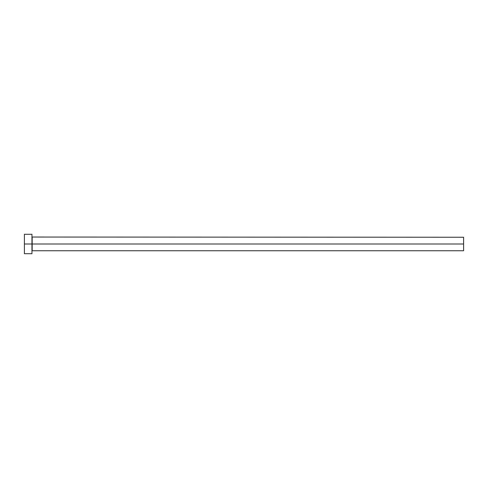 <?xml version="1.0" encoding="UTF-8"?>
<svg xmlns="http://www.w3.org/2000/svg" width="488" height="488" viewBox="0 0 488 488"><rect width="100%" height="100%" fill="white"/><g stroke="black" fill="none" stroke-linecap="round" stroke-linejoin="round"><path stroke-width="0.37" stroke-dasharray="2.44 1.83" d="M31.952 244L31.952 253.711L31.952 244L24.4 244L31.952 244L31.952 234.289L31.952 244M32.171 244L32.171 237.253L32.171 244L463.6 244L463.6 250.747L463.6 244L32.171 244L32.171 250.747L32.171 244M24.4 253.711L24.4 234.289L24.4 253.711M463.6 237.253L463.6 244L463.6 237.253"/><path stroke-width="0.73" d="M24.4 253.711L24.4 234.289L24.4 244L463.6 244L463.6 250.747L463.6 244L32.171 244L32.171 237.253L32.171 244L24.4 244L24.4 253.711L31.952 253.711L31.952 234.289L31.952 253.711M31.952 250.96L32.171 244L32.171 250.747L463.6 250.747M463.6 244L463.6 237.253L463.6 244M463.6 237.253L31.952 237.04M24.4 234.289L31.952 234.289"/></g></svg>
